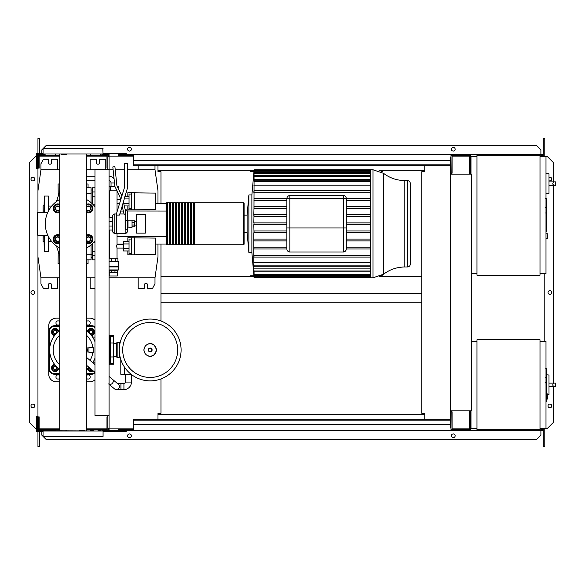 <?xml version="1.0" encoding="UTF-8"?>
<svg xmlns="http://www.w3.org/2000/svg" width="585" height="585" viewBox="0 0 585 585"><rect width="100%" height="100%" fill="white"/><g stroke="black" fill="none" stroke-linecap="round" stroke-linejoin="round"><path stroke-width="0.88" d="M546.595 368.44L546.595 376.623M546.595 368.821L545.995 368.821M545.995 377.837L546.595 377.837L546.595 382.553L545.586 382.553M546.595 380.367L545.995 380.367M545.995 386.137L546.595 386.137L546.595 383.073L545.995 383.073M546.595 386.137L546.595 401.347L545.995 401.347M546.595 398.736L545.995 398.736M546.595 398.319L545.995 398.319M546.595 395.043L545.995 395.043M546.595 393.069L545.995 393.069M546.595 392.206L545.995 392.206M546.595 389.676L545.995 389.676M546.595 198.885L546.595 207.075M546.595 199.273L545.995 199.273M545.995 208.289L546.595 208.289L546.595 213.006L545.586 213.006M546.595 210.812L545.995 210.812M545.995 216.589L546.595 216.589L546.595 213.525L545.995 213.525M546.595 216.589L546.595 231.792L545.995 231.792M546.595 229.188L545.995 229.188M546.595 228.772L545.995 228.772M546.595 225.496L545.995 225.496M546.595 223.521L545.995 223.521M546.595 222.658L545.995 222.658M546.595 220.128L545.995 220.128M125.424 374.575L125.424 382.078A1.499 1.499 0 0 1 123.925 383.577L120.927 383.577L120.927 389.581L123.925 389.581A7.503 7.503 0 0 0 131.428 382.078L131.428 374.575M109.073 384.206A2.998 2.486 130.2 0 0 110.294 384.403A2.998 2.486 130.2 0 0 112.452 383.219A2.998 2.486 130.2 0 0 112.488 379.321L118.36 384.286A2.998 2.998 0 0 1 116.422 389.581A2.998 2.998 0 0 1 114.492 388.871L108.613 383.906M118.718 388.513A2.998 2.998 0 0 0 118.36 384.286A2.998 2.998 0 0 1 116.422 389.581A2.998 2.998 0 0 0 119.428 386.575M131.479 374.575L123.479 374.276M124.62 367.336L124.62 374.276L131.091 374.276M120.802 359.57L120.802 374.276L124.62 374.276M114.068 178.739A6.749 6.749 0 0 0 109.073 176.209M114.506 182.951L111.04 182.951A2.252 2.252 0 0 0 109.073 180.721M539.999 341.267L545.995 341.267L545.995 428.286L539.999 428.286M539.999 339.761L539.999 429.792L476.98 429.792L476.98 339.761L539.999 339.761M476.98 428.286L470.976 428.286L470.976 410.882M476.98 341.267L471.276 341.267M549.001 392.389L549.001 377.384M554.236 386.685C552.298 385.486 552.298 384.286 554.236 383.087L555.75 383.087L555.75 386.685L549.147 386.685M554.236 383.087L549.147 383.087M547.494 394.67L549.001 394.517L549.001 375.036L546.595 374.788M547.494 396.476L547.494 398.882L547.494 396.476M88.964 352.667L88.964 347.263L93.169 347.263L93.169 352.667L88.964 352.667M86.404 352.119A2.698 2.698 0 0 0 86.404 347.819M86.404 348.601L87.194 349.969L86.404 351.336M120.093 342.912L117.863 342.101L117.863 357.83L116.576 357.018L116.576 342.912L117.863 342.101M120.093 357.018L117.863 357.83M119.574 342.912L119.574 345.669M119.574 354.261L119.574 357.018M181.094 349.969A30.91 30.91 0 0 1 150.184 380.872A30.91 30.91 0 0 1 119.274 349.969A30.91 30.91 0 0 1 150.184 319.059A30.91 30.91 0 0 1 181.094 349.969A30.91 30.91 0 0 0 150.184 319.059A30.91 30.91 0 0 0 119.274 349.969M150.184 322.489A27.48 27.48 0 0 1 177.665 349.969A27.48 27.48 0 0 1 150.184 377.442A27.48 27.48 0 0 1 122.704 349.969A27.48 27.48 0 0 1 150.184 322.489M116.576 343.666L113.57 343.666M116.576 356.265L113.57 356.265M110.572 363.358L110.572 364.221L113.57 364.221L113.57 335.71L110.572 335.71L110.572 336.572M59.721 330.73A23.407 23.407 0 0 0 59.721 369.201M86.404 369.201A23.407 23.407 0 0 0 88.861 367.234M92.737 362.649A23.407 23.407 0 0 0 94.967 358.21M92.774 352.667A19.897 19.897 0 0 1 90.024 360.36M59.721 364.726A19.897 19.897 0 0 1 59.721 335.205M109.373 363.439L110.273 363.439A0.6 0.6 0 0 0 110.872 362.839L110.872 337.092A0.6 0.6 0 0 0 110.273 336.492L109.373 336.492M109.073 364.857A0.6 0.6 0 0 0 109.373 364.338L109.373 335.593A0.6 0.6 0 0 0 109.073 335.073M92.964 362.839L94.967 362.839M92.613 337.092L94.967 337.092M86.404 335.205A19.897 19.897 0 0 1 92.774 347.263M94.967 341.72A23.407 23.407 0 0 0 86.404 330.73M94.967 326.861A6.004 6.004 0 0 0 91.37 325.662A6.004 6.004 0 0 1 94.967 326.861A6.004 6.004 0 0 0 91.37 325.662L86.404 325.662M59.721 325.662L54.756 325.662A6.004 6.004 0 0 0 48.752 331.658L48.752 368.272A6.004 6.004 0 0 0 54.756 374.276L59.721 374.276M86.404 374.276L91.37 374.276A6.004 6.004 0 0 0 94.967 373.076M58.69 368.44A3.598 3.598 0 0 1 51.538 368.17A3.598 3.598 0 0 1 54.588 364.338M55.129 366.093A1.799 1.799 0 0 0 53.33 367.899A1.799 1.799 0 0 0 55.129 369.698A1.799 1.799 0 0 0 56.935 367.899A1.799 1.799 0 0 0 55.129 366.093M55.129 366.393A1.499 1.499 0 0 1 56.635 367.899A1.499 1.499 0 0 1 55.129 369.398A1.499 1.499 0 0 1 53.63 367.899A1.499 1.499 0 0 1 55.129 366.393M57.835 367.738L57.835 369.457L55.129 371.014L52.431 369.457L52.431 366.334L54.997 364.857M93.103 370.817A3.598 3.598 0 0 1 87.436 368.44M89.227 367.541A1.799 1.799 0 0 0 91.64 369.574M91.37 369.347A1.499 1.499 0 0 1 89.498 367.768M92.649 370.429L89.432 370.597L87.947 368.031M87.436 331.49A3.598 3.598 0 0 1 94.58 331.761A3.598 3.598 0 0 1 91.538 335.593M90.989 333.838A1.799 1.799 0 0 0 92.796 332.039A1.799 1.799 0 0 0 90.989 330.233A1.799 1.799 0 0 0 89.191 332.039A1.799 1.799 0 0 0 90.989 333.838M90.989 333.538A1.499 1.499 0 0 1 89.49 332.039A1.499 1.499 0 0 1 90.989 330.532A1.499 1.499 0 0 1 92.496 332.039A1.499 1.499 0 0 1 90.989 333.538M88.291 332.192L88.291 330.474L90.989 328.916L93.695 330.474L93.695 333.596L91.121 335.081M54.588 335.593A3.598 3.598 0 0 1 54.858 328.448A3.598 3.598 0 0 1 58.69 331.49M56.935 332.039A1.799 1.799 0 0 0 55.129 330.233A1.799 1.799 0 0 0 53.33 332.039A1.799 1.799 0 0 0 55.129 333.838A1.799 1.799 0 0 0 56.935 332.039M56.635 332.039A1.499 1.499 0 0 1 55.129 333.538A1.499 1.499 0 0 1 53.63 332.039A1.499 1.499 0 0 1 55.129 330.532A1.499 1.499 0 0 1 56.635 332.039M55.29 334.737L53.571 334.737L52.014 332.039L53.571 329.333L56.694 329.333L58.178 331.907M59.721 324.236A2.099 2.099 0 0 1 55.955 322.957A2.099 2.099 0 0 1 59.721 321.677M86.404 321.677A2.099 2.099 0 0 1 90.17 322.957A2.099 2.099 0 0 1 86.404 324.236M59.721 378.254A2.099 2.099 0 0 1 55.955 376.974A2.099 2.099 0 0 1 59.721 375.694M86.404 375.694A2.099 2.099 0 0 1 90.17 376.974A2.099 2.099 0 0 1 86.404 378.254M86.404 318.16L89.871 318.16A7.503 7.503 0 0 1 94.967 320.156M59.721 373.676L54.756 373.676A5.404 5.404 0 0 1 49.359 368.272L49.359 331.658A5.404 5.404 0 0 1 54.756 326.262L54.756 325.662A6.004 6.004 0 0 0 48.752 331.658L48.752 325.662A7.503 7.503 0 0 1 56.255 318.16L59.721 318.16M59.721 381.778L56.255 381.778A7.503 7.503 0 0 1 48.752 374.276L48.752 368.272L49.359 368.272M94.967 379.775A7.503 7.503 0 0 1 89.871 381.778L86.404 381.778M118.835 189.679L118.835 186.271L117.168 186.271M117.037 211.843L117.037 190.798L116.064 190.768L116.064 188.794M114.857 186.271L109.073 186.271M116.064 190.768L110.514 190.768L110.514 186.271M110.514 190.768L109.073 190.768M155.449 244.34L155.449 248.237M127.844 241.612L127.844 237.737L155.449 238.102L155.449 254.475L134.448 254.841L134.448 237.737M127.844 250.965L127.844 254.841L131.742 254.841L131.742 237.737M129.044 243.945L123.493 243.945L123.493 250.965L129.044 250.965M129.044 248.625L123.493 248.625M129.044 241.612L123.493 241.612L123.493 243.945M131.742 253.488L129.044 253.488L129.044 239.082L131.742 239.082M131.742 254.841L134.448 254.841M155.449 199.324L155.449 203.222M127.844 196.597L127.844 192.721L155.449 193.087L155.449 209.459L134.448 209.825L134.448 192.721M127.844 205.949L127.844 209.825L131.742 209.825L131.742 192.721M123.493 201.006L123.493 202.629M129.044 203.617L123.727 203.617M129.044 198.937L124.122 198.937M129.044 205.949L124.283 205.949M129.044 196.597L124.839 196.597M131.742 208.479L129.044 208.479L129.044 194.074L131.742 194.074M131.742 209.825L134.448 209.825M109.256 275.996L109.256 272.391L117.344 272.391L117.322 275.996L109.256 275.996M109.256 270.833L117.322 270.833L109.073 270.68M117.322 270.833L118.389 269.934L109.073 269.934M118.389 269.934L118.689 266.694L109.073 266.694M118.689 266.694L118.689 261.29L109.073 261.29M118.389 266.935L109.073 266.935M117.943 261.29L117.943 258.292L109.073 258.292M111.362 261.29L111.362 258.292M115.216 261.29L115.216 258.292M117.344 270.892L117.344 272.391M109.241 270.892L109.241 272.391M111.611 270.892L111.611 272.391M114.967 270.892L114.967 272.391M117.037 258.292L117.037 248.084L123.493 248.084M109.541 258.292L109.541 230.022M109.541 217.415L109.541 190.768M117.037 248.084L116.583 246.285L117.037 244.486L117.037 233.473M117.037 199.47L120.576 199.47M117.037 203.075L119.72 203.075M117.037 244.486L123.493 244.486M127.991 227.382L127.991 220.179L132.042 220.179L132.042 227.382L127.691 227.082L127.991 220.179M132.042 226.783L134.448 226.783L134.448 222.534L132.042 222.534M134.448 222.534L134.448 220.779L132.042 220.779M134.448 225.02L132.042 225.02M136.546 233.086L136.546 214.476L145.394 214.476L145.394 233.086L136.546 233.086M549.001 191.178L549.001 176.18M554.236 185.482C552.298 184.282 552.298 183.076 554.236 181.876L555.75 181.876L555.75 185.482L549.147 185.482M554.236 181.876L549.147 181.876M545.995 193.62L549.001 193.306L549.001 173.833L545.995 173.518M547.494 235.93L547.494 238.336L547.494 235.93M539.999 155.208L539.999 275.242L476.98 275.242L476.98 155.208L539.999 155.208M476.98 273.743L471.276 273.743M476.98 156.714L470.976 156.714L470.976 174.118M539.999 156.714L545.995 156.714L545.995 273.743L539.999 273.743M94.967 169.613L94.967 415.387L109.073 415.387L109.073 169.613L94.967 169.613M109.073 169.613L109.073 156.86L107.874 156.86M107.874 169.613L107.874 168.114L106.975 168.114L106.975 155.208L86.404 155.208M107.874 428.14L109.073 428.14L109.073 415.387M86.404 429.792L106.975 429.792L106.975 416.886L107.874 416.886L107.874 415.387M253.912 171.712L250.563 171.712L250.563 170.813L253.992 170.813L157.987 170.813M424.761 170.813L378.956 170.813L382.597 170.813L382.597 171.712L381.01 171.712M253.912 275.842L250.563 275.842L250.563 276.749L253.992 276.749L160.985 276.749M421.763 276.749L378.956 276.749L382.597 276.749L382.597 275.842L381.01 275.842M138.184 165.716L138.184 169.767M157.987 203.521L157.987 190.768L154.988 169.767L154.988 165.716M57.761 169.767L57.761 159.259L51.604 159.259L51.604 162.564A1.653 1.653 0 0 1 49.959 164.217A1.653 1.653 0 0 1 48.306 162.564L48.306 159.259L43.356 159.259L40.95 163.763L40.95 169.767L37.952 190.768L37.952 212.362M105.775 169.613L105.775 159.259L99.618 159.259L99.618 162.564A1.653 1.653 0 0 1 97.973 164.217A1.653 1.653 0 0 1 96.32 162.564L96.32 159.259L90.17 159.259L90.17 169.767M109.073 277.795L154.988 277.795L154.988 283.798L152.583 288.295L147.632 288.295L147.632 284.997A1.653 1.653 0 0 0 145.987 283.345A1.653 1.653 0 0 0 144.334 284.997L144.334 288.295L138.184 288.295L138.184 277.795M57.761 277.795L57.761 288.295L51.604 288.295L51.604 284.997A1.653 1.653 0 0 0 49.959 283.345A1.653 1.653 0 0 0 48.306 284.997L48.306 288.295L43.356 288.295L40.95 283.798L40.95 277.795L59.721 277.795M94.967 288.295L90.17 288.295L90.17 277.795M86.404 277.795L94.967 277.795M37.952 235.199L37.952 256.793L40.95 277.795M154.988 277.795L157.987 256.793L157.987 244.033M154.988 169.767L127.376 169.767M124.378 169.767L115.23 169.767M113.124 169.767L109.073 169.767M94.967 169.767L86.404 169.767M59.721 169.767L40.95 169.767M372.996 169.767L383.606 173.365L383.606 274.197L372.996 277.795L372.996 169.767L370.51 169.767L370.51 277.795L254.08 277.795L251.879 252.588L248.874 252.588L247.111 232.42L244.113 232.42L244.113 244.186L244.113 203.375L244.113 232.42M372.996 277.795L370.51 277.795M254.051 170.666L251.879 194.973L248.874 194.973L247.111 215.141L244.113 215.141M286.877 208.479L253.978 208.479L254.065 180.802L370.51 180.802M286.877 216.582L253.992 216.582L253.817 214.775L254.029 206.673L286.877 206.673M286.877 230.98L253.992 230.98L254.065 231.477M286.877 232.786L253.817 232.786L253.817 262.416L370.51 262.416M404.835 266.994L407.357 266.994L407.357 180.568L404.835 180.568L404.835 266.994C396.966 267.06 389.895 269.458 383.606 274.197M407.357 266.994C409.178 266.818 410.18 265.817 410.356 263.989L410.356 183.566C410.18 181.745 409.178 180.743 407.357 180.568M370.51 248.991L346.291 248.991L346.291 198.571A2.998 2.998 0 0 0 343.293 195.573L289.875 195.573A2.998 2.998 0 0 0 286.877 198.571L286.877 227.982L286.877 198.571L254.044 198.571L253.97 200.377L286.877 200.377M286.877 248.991A2.998 2.998 0 0 0 289.875 251.989L289.875 227.982L286.877 227.982L286.877 248.991A2.998 2.998 0 0 0 289.875 251.989L343.293 251.989A2.998 2.998 0 0 0 346.291 248.991A2.998 2.998 0 0 1 343.293 251.989L289.875 251.989A2.998 2.998 0 0 1 286.877 248.991L254.044 248.991L253.817 247.184M370.51 240.888L346.291 240.888M370.51 239.082L346.291 239.082M253.817 239.082L254.029 240.888L286.877 240.888M286.877 239.082L253.978 239.082M370.51 232.786L346.291 232.786M370.51 230.98L346.291 230.98M286.877 224.684L253.817 224.684L254.014 232.786M370.51 224.684L346.291 224.684M370.51 222.878L346.291 222.878M286.877 222.878L253.817 222.878L254.014 214.775L286.877 214.775M254.007 224.684L254.007 222.878M370.51 216.582L346.291 216.582M370.51 214.775L346.291 214.775M370.51 206.673L346.291 206.673M370.51 208.479L346.291 208.479M251.879 194.973L251.879 252.588M254.08 277.795L253.861 274.789M370.51 276.274L254.014 276.274L254.08 277.173L253.817 274.789M254.014 276.274L253.948 273.992M370.51 275.264L254.08 275.264L253.817 272.442L253.817 273.992M254.08 275.264L254.058 271.842M370.51 271.908L254.073 271.908L253.817 269.107L253.817 271.842M254.073 271.908L253.817 268.135L370.51 268.135M370.51 266.76L254.065 266.76L253.817 263.901L253.817 268.135M254.065 266.76L253.817 262.416M253.817 255.287L254.051 257.093L370.51 257.093M253.817 192.275L254.051 190.469L370.51 190.469M254.007 170.666L254.065 180.802M370.51 255.287L253.956 255.287M370.51 247.184L346.291 247.184M286.877 247.184L253.97 247.184M370.51 185.145L253.817 185.145M370.51 179.427L253.817 179.427M370.51 198.571L343.293 198.571L343.293 227.982L346.291 227.982M370.51 192.275L253.956 192.275M370.51 200.377L346.291 200.377M247.111 215.141L247.111 232.42M248.874 194.973L248.874 252.588M166.089 211.024L166.089 244.186L166.688 244.786L166.688 202.776L166.089 203.375L166.089 211.024L127.376 210.966L127.376 231.974L127.376 220.486L125.124 220.801L125.124 229.313L125.877 229.313L125.877 233.473L127.376 231.974M243.514 244.786L243.514 202.776L194.6 202.776L194.6 244.786L243.514 244.786L244.113 244.186M193.693 223.777L193.693 202.776L191.595 202.776L191.595 244.786L193.693 244.786L193.693 223.777M190.695 223.777L190.695 202.776L188.597 202.776L188.597 244.786L190.695 244.786L190.695 223.777M187.697 223.777L187.697 202.776L185.591 202.776L185.591 244.786L187.697 244.786L187.697 223.777M184.692 223.777L184.692 202.776L182.593 202.776L182.593 244.786L184.692 244.786L184.692 223.777M181.694 223.777L181.694 202.776L179.595 202.776L179.595 244.786L181.694 244.786L181.694 223.777M178.696 223.777L178.696 202.776L176.59 202.776L176.59 244.786L178.696 244.786L178.696 223.777M175.69 223.777L175.69 202.776L173.591 202.776L173.591 244.786L175.69 244.786L175.69 223.777M172.692 223.777L172.692 202.776L170.593 202.776L170.593 244.786L172.692 244.786L172.692 223.777M169.687 223.777L169.687 202.776L167.588 202.776L167.588 244.786L169.687 244.786L169.687 223.777M109.073 246.534L109.541 246.46M121.373 244.486L123.493 244.135M109.073 201.021L109.541 201.101M123.34 211.024L120.43 211.024M109.541 211.024L109.073 211.024M166.089 203.521L155.449 203.521M119.581 203.521L117.037 203.521M109.541 203.521L109.073 203.521M166.089 244.033L155.449 244.033M123.493 244.033L117.037 244.033M109.541 244.033L109.073 244.033M109.073 234.154L109.541 233.978M166.089 236.537L117.037 236.537M109.541 236.537L109.073 236.537M109.541 213.583L109.073 213.408M92.569 204.033L92.569 196.253L94.967 196.253M94.967 191.975L92.569 191.975L92.569 196.253M94.967 251.309L92.569 251.309L92.569 255.586L94.967 255.586M92.569 251.309L92.569 243.528M94.967 259.82L92.569 259.82L92.569 255.586M92.569 191.975L92.569 187.741L94.967 187.741M51.685 241.488L48.752 241.488M51.685 206.074L48.752 206.074M59.721 256.113L56.489 246.044M59.721 191.449L56.489 201.518M86.404 259.82L91.07 259.82L91.07 254.161L86.404 254.161M91.07 254.161L91.07 244.91M91.07 202.651L91.07 187.741L86.404 187.741M86.404 193.401L91.07 193.401M58.251 251.535L58.061 263.542L59.721 263.542M58.061 196.626L58.178 196.26M59.721 184.019L58.061 184.019L58.251 196.019M86.404 184.019L88.064 184.019L88.064 187.741M88.064 259.82L88.064 263.542L86.404 263.542M43.955 242.007L43.056 241.488L43.056 235.199M43.955 205.554L43.056 206.074L43.056 212.362M48.453 210.936L48.453 196.019L44.255 196.019L43.955 212.362M44.255 235.199L44.255 251.535L43.955 235.199M44.255 251.535L48.752 251.236L48.752 237.188M48.453 196.019L48.752 210.373M53.52 208.399L54.559 206.593A3.598 3.598 0 0 0 54.559 210.198L53.52 208.399M55.597 204.794L57.681 204.794A3.598 3.598 0 0 0 54.559 206.593L55.597 204.794M59.721 205.43A3.598 3.598 0 0 0 57.681 204.794L59.758 204.794M59.758 211.997L57.681 211.997A3.598 3.598 0 0 0 59.721 211.361M57.681 211.997L55.597 211.997L54.559 210.198A3.598 3.598 0 0 0 57.681 211.997M59.721 212.406A4.505 4.505 0 0 1 53.176 208.399A4.505 4.505 0 0 1 59.721 204.384M59.721 207.141A2.398 2.398 0 0 0 55.275 208.399A2.398 2.398 0 0 0 59.721 209.657M59.721 208.874A2.099 2.099 0 0 1 55.575 208.399A2.099 2.099 0 0 1 59.721 207.916M86.368 204.794L88.445 204.794A3.598 3.598 0 0 0 86.404 205.43M90.529 204.794L91.567 206.593A3.598 3.598 0 0 0 88.445 204.794L90.529 204.794M91.567 206.593L92.605 208.399L91.567 210.198A3.598 3.598 0 0 0 91.567 206.593M91.567 210.198L90.529 211.997L88.445 211.997A3.598 3.598 0 0 0 91.567 210.198M86.404 211.361A3.598 3.598 0 0 0 88.445 211.997L86.368 211.997M86.404 204.384A4.505 4.505 0 0 1 92.949 208.399A4.505 4.505 0 0 1 86.404 212.406M86.404 209.657A2.398 2.398 0 0 0 90.85 208.399A2.398 2.398 0 0 0 86.404 207.141M86.404 207.916A2.099 2.099 0 0 1 90.551 208.399A2.099 2.099 0 0 1 86.404 208.874M86.368 235.565L88.445 235.565A3.598 3.598 0 0 0 86.404 236.201M90.529 235.565L91.567 237.364A3.598 3.598 0 0 0 88.445 235.565L90.529 235.565M91.567 237.364L92.605 239.163L91.567 240.961A3.598 3.598 0 0 0 91.567 237.364M91.567 240.961L90.529 242.768L88.445 242.768A3.598 3.598 0 0 0 91.567 240.961M86.404 242.131A3.598 3.598 0 0 0 88.445 242.768L86.368 242.768M86.404 235.155A4.505 4.505 0 0 1 92.949 239.163A4.505 4.505 0 0 1 86.404 243.177M86.404 240.42A2.398 2.398 0 0 0 90.85 239.163A2.398 2.398 0 0 0 86.404 237.905M86.404 238.687A2.099 2.099 0 0 1 90.551 239.163A2.099 2.099 0 0 1 86.404 239.645M53.52 239.163L54.559 237.364A3.598 3.598 0 0 0 54.559 240.961L53.52 239.163M55.597 235.565L57.681 235.565A3.598 3.598 0 0 0 54.559 237.364L55.597 235.565M59.721 236.201A3.598 3.598 0 0 0 57.681 235.565L59.758 235.565M59.758 242.768L57.681 242.768A3.598 3.598 0 0 0 59.721 242.131M57.681 242.768L55.597 242.768L54.559 240.961A3.598 3.598 0 0 0 57.681 242.768M59.721 243.177A4.505 4.505 0 0 1 53.176 239.163A4.505 4.505 0 0 1 59.721 235.155M59.721 237.905A2.398 2.398 0 0 0 55.275 239.163A2.398 2.398 0 0 0 59.721 240.42M59.721 239.645A2.099 2.099 0 0 1 55.575 239.163A2.099 2.099 0 0 1 59.721 238.687M125.877 233.473L116.576 233.473L116.576 213.364L124.378 187.851L124.378 163.705L127.376 163.705L127.376 188.297L119.574 215.068L116.576 215.068L116.576 233.473L114.177 233.473L112.671 231.974L112.671 215.47L114.177 213.971L114.177 233.473M116.576 213.971L114.177 213.971M109.073 226.029L112.671 226.029L112.671 230.022L109.073 230.022M109.073 217.415L112.671 217.415L112.671 221.408L109.073 221.408M112.671 226.029L112.671 221.408M94.967 240.83A27.758 27.758 0 0 1 86.404 248.12M59.721 248.12A27.758 27.758 0 0 1 59.721 199.441M86.404 199.441A27.758 27.758 0 0 1 94.967 206.732M47.765 212.362L37.637 212.362L37.637 235.199L47.765 235.199M125.124 214.198L124.1 214.198L122.06 205.686M123.274 201.723L125.124 209.467L125.124 220.801M120.685 199.924L119.91 196.677L114.865 186.33L112.825 166.922L114.909 166.703L116.912 185.745L121.899 195.96M103.07 148.612L43.056 148.612L43.056 154.009L103.07 154.009L102.77 148.312L61.176 148.312M86.404 430.692L86.404 154.308M59.721 430.692L59.721 154.308M61.176 154.308L66.573 154.308M66.573 430.692L65.783 430.692M59.721 148.312L66.573 148.312M43.056 436.388L43.056 430.991L103.07 430.991L103.07 436.388L43.056 436.388L59.721 436.688M93.329 430.692L90.47 430.692L90.47 429.792M43.356 436.688L103.07 436.388M103.07 430.991L38.252 430.692L38.252 416.886L39.151 416.886L39.151 429.792L59.721 429.792M43.056 154.009L103.07 154.009M84.949 148.312L79.545 148.312M84.949 430.692L79.545 430.692M50.88 430.692L45.893 430.692L45.893 429.792M450.267 420.184L133.526 420.184L133.526 419.284L450.267 419.284M450.267 424.688L133.526 424.688L133.526 420.184M133.526 424.688L133.526 430.692L118.375 430.692L118.375 429.792L133.526 429.792M133.526 430.692L466.172 430.692L466.172 429.792M451.167 410.882L451.02 429.792M451.02 430.692L451.02 427.986M108.174 430.692L108.174 428.14M107.874 416.886L107.874 430.692L126.177 430.692L126.177 431.591L103.07 431.591M42.456 430.692L42.456 431.591L36.453 431.591L36.453 416.586L37.352 416.586L37.352 430.692L38.252 430.692M36.453 428.286L37.352 428.286M42.456 431.591L43.056 431.591M109.073 430.692L109.073 428.14M44.255 430.692L44.255 429.792M55.655 429.792L55.655 430.692L53.586 430.692M100.232 429.792L100.232 430.692L97.944 430.692M107.874 430.692L101.87 430.692L101.87 429.792M450.267 164.816L133.526 164.816L133.526 165.716L450.267 165.716M450.267 160.312L133.526 160.312L133.526 164.816M133.526 160.312L133.526 154.308L118.375 154.308L118.375 155.208L133.526 155.208M133.526 154.308L466.172 154.308L466.172 155.208M451.167 155.208L470.377 155.208L470.377 173.218L469.477 173.218L469.477 156.115L452.073 156.115L452.073 173.218L451.167 173.218L451.02 155.208M451.02 154.308L451.02 157.014M108.174 154.308L108.174 156.86M42.456 154.308L42.456 153.409L36.453 153.409L36.453 168.414L37.352 168.414L37.352 154.308L38.252 154.308L38.252 168.114L39.151 168.114L39.151 155.208L59.721 155.208M36.453 156.714L37.352 156.714M42.456 153.409L43.056 153.409M103.07 153.409L126.177 153.409L126.177 154.308M109.073 154.308L109.073 156.86M101.87 155.208L101.87 154.308L107.874 154.308L107.874 168.114M38.252 154.308L44.255 154.308L44.255 155.208M45.893 154.308L45.893 155.208M55.655 154.308L55.655 155.208M90.47 154.308L90.47 155.208M100.232 154.308L100.232 155.208M34.727 179.068A1.872 1.872 0 0 1 32.848 180.94A1.872 1.872 0 0 1 30.976 179.068A1.872 1.872 0 0 1 32.848 177.189A1.872 1.872 0 0 1 34.727 179.068M34.727 405.931A1.872 1.872 0 0 1 32.848 407.811A1.872 1.872 0 0 1 30.976 405.931A1.872 1.872 0 0 1 32.848 404.059A1.872 1.872 0 0 1 34.727 405.931M34.727 292.5A1.872 1.872 0 0 1 32.848 294.372A1.872 1.872 0 0 1 30.976 292.5A1.872 1.872 0 0 1 32.848 290.628A1.872 1.872 0 0 1 34.727 292.5M36.453 428.439L35.4 428.439L29.25 422.29L29.25 162.71L35.4 156.561L36.453 156.561M37.952 428.439L37.352 428.439M37.352 156.561L37.952 156.561M39.451 431.591L39.451 446.443L37.952 446.443L37.952 431.591M37.952 430.692L38.252 428.885M37.952 154.308L37.952 190.768M37.952 256.793L37.952 428.885M39.451 153.409L39.451 138.557L37.952 138.557L37.952 153.409M157.987 165.716L157.987 171.712L160.985 171.712L160.985 203.521M157.987 419.284L157.987 413.288L160.985 413.288L160.985 378.926M160.985 321.004L160.985 244.033M39.451 428.885L39.451 429.792M39.151 428.885L59.721 428.885M86.404 428.885L106.975 428.885M109.073 428.885L133.526 428.885M39.451 156.115L39.451 155.208M39.151 156.115L59.721 156.115M86.404 156.115L106.975 156.115M109.073 156.115L133.526 156.115M549.147 180.787A1.872 1.872 0 0 0 551.772 179.068A1.872 1.872 0 0 0 549.147 177.35M551.772 405.931A1.872 1.872 0 0 0 549.9 404.059A1.872 1.872 0 0 0 548.021 405.931A1.872 1.872 0 0 0 549.9 407.811A1.872 1.872 0 0 0 551.772 405.931M551.772 292.5A1.872 1.872 0 0 0 549.9 290.628A1.872 1.872 0 0 0 548.021 292.5A1.872 1.872 0 0 0 549.9 294.372A1.872 1.872 0 0 0 551.772 292.5M131.354 435.788A1.872 1.872 0 0 0 129.475 433.916A1.872 1.872 0 0 0 127.603 435.788A1.872 1.872 0 0 0 129.475 437.668A1.872 1.872 0 0 0 131.354 435.788M455.145 435.788A1.872 1.872 0 0 0 453.273 433.916A1.872 1.872 0 0 0 451.393 435.788A1.872 1.872 0 0 0 453.273 437.668A1.872 1.872 0 0 0 455.145 435.788M127.603 149.212A1.872 1.872 0 0 1 129.475 147.332A1.872 1.872 0 0 1 131.354 149.212A1.872 1.872 0 0 1 129.475 151.084A1.872 1.872 0 0 1 127.603 149.212M451.393 149.212A1.872 1.872 0 0 1 453.273 147.332A1.872 1.872 0 0 1 455.145 149.212A1.872 1.872 0 0 1 453.273 151.084A1.872 1.872 0 0 1 451.393 149.212M466.172 154.308L540.898 154.308L540.898 156.115M41.857 429.792L41.857 428.885M451.167 429.792L470.377 429.792L470.377 411.781L469.477 411.781L469.477 428.885L452.073 428.885L452.073 411.781L451.167 411.781M471.276 410.882L471.276 174.118L450.267 174.118L450.267 410.882L471.276 410.882M470.377 410.882L470.377 411.781M470.377 424.988L470.976 424.988M470.377 160.012L470.976 160.012M470.377 173.218L470.377 174.118M451.167 427.986L450.267 427.986L450.267 410.882M450.267 174.118L450.267 157.014L451.167 157.014M451.167 173.218L451.167 174.118M424.761 419.284L424.761 413.288L421.763 413.288L421.763 171.712L424.761 171.712L424.761 165.716M160.985 293.253L421.763 293.253M544.796 428.286L544.796 428.885L539.999 428.885M476.98 428.885L470.377 428.885M543.297 156.115L543.297 138.557L544.796 138.557L544.796 156.714M544.796 273.743L544.796 341.267M544.796 156.115L539.999 156.115M476.98 156.115L470.377 156.115M157.987 414.187L424.761 414.187M466.172 430.692L540.898 430.692L540.898 428.885M540.898 429.792L542.397 429.792L542.397 428.885M41.857 155.208L41.857 156.115M540.898 155.208L542.397 155.208L542.397 156.115M40.35 156.115L40.35 155.208M543.297 154.308L540.898 154.308L540.898 149.811L536.394 145.307L46.354 145.307L41.857 149.811L41.857 153.409M543.297 428.885L543.297 446.443L544.796 446.443L544.796 428.885M40.35 428.885L40.35 429.792M543.297 430.692L540.898 430.692L540.898 435.189L536.394 439.693L46.354 439.693L41.857 435.189L41.857 431.591M544.796 428.439L547.348 428.439L553.498 422.29L553.498 386.685M553.498 383.087L553.498 185.482M553.498 181.876L553.498 162.71L547.348 156.561L544.796 156.561M160.985 302.255L421.763 302.255M546.595 377.003L545.995 377.003M546.595 375.095L545.995 375.095M546.595 371.724L545.995 371.724M546.595 382.488L545.995 382.488M546.595 384.608L545.995 384.608M546.595 386.327L545.995 386.327M546.595 207.456L545.995 207.456M546.595 205.547L545.995 205.547M546.595 202.176L545.995 202.176M546.595 212.94L545.995 212.94M546.595 215.053L545.995 215.053M546.595 216.779L545.995 216.779M125.424 382.078L131.428 382.078M123.925 383.577L123.925 389.581M546.595 393.778L547.194 393.778L547.494 398.882M156.37 349.969A6.186 6.186 0 0 1 150.184 356.155A6.186 6.186 0 0 1 143.998 349.969A6.186 6.186 0 0 1 150.184 343.783A6.186 6.186 0 0 1 156.37 349.969M152.093 349.969A1.909 1.909 0 0 1 150.184 351.877A1.909 1.909 0 0 1 148.276 349.969A1.909 1.909 0 0 1 150.184 348.053A1.909 1.909 0 0 1 152.093 349.969M151.771 349.969A1.587 1.587 0 0 1 150.184 351.556A1.587 1.587 0 0 1 148.597 349.969A1.587 1.587 0 0 1 150.184 348.375A1.587 1.587 0 0 1 151.771 349.969M110.74 363.219L113.57 363.219M110.872 356.967L113.57 356.967M110.872 342.964L113.57 342.964M110.74 336.711L113.57 336.711M110.872 362.839L110.273 362.839L110.273 363.439M110.273 336.492L110.273 337.092L110.872 337.092M109.373 337.092L110.273 337.092L110.273 362.839L109.373 362.839M94.916 372.345A5.404 5.404 0 0 1 91.37 373.676L86.404 373.676M86.404 326.262L91.37 326.262A5.404 5.404 0 0 1 94.967 327.637M54.756 326.262L59.721 326.262M54.756 374.276L54.756 373.676M91.37 374.276L91.37 373.676M49.359 331.658L48.752 331.658M91.37 326.262L91.37 325.662M545.995 233.232L547.194 233.232L547.494 238.336M343.293 195.573L343.293 198.571L289.875 198.571L289.875 195.573M286.877 198.571L289.875 198.571L289.875 227.982L343.293 227.982L343.293 251.989M370.51 181.701L254.051 181.701M370.51 173.197L254.029 173.197M370.51 171.288L254.014 171.288M370.51 176.553L254.044 176.553M370.51 274.365L254.029 274.365M370.51 271.009L254.044 271.009M370.51 265.861L254.051 265.861M94.967 204.779L93.3 204.779M93.3 242.782L94.967 242.782M48.453 251.535L48.453 236.625M44.255 196.019L44.255 212.362M127.376 210.966L125.877 209.467L125.877 229.313A1.499 0.863 0 0 0 127.376 228.457M545.586 368.206L546.595 368.206M545.586 377.237L546.595 377.237M545.586 198.659L546.595 198.659M545.586 207.69L546.595 207.69M120.927 383.577L117.519 383.577M112.488 379.321L109.073 376.44M94.967 364.535L86.404 357.303M94.967 372.389L86.404 365.157M120.927 389.581L116.422 389.581M94.967 176.202L86.404 176.202M111.04 182.951L111.04 186.271M86.404 180.707L94.967 180.707M546.595 399.182L547.194 399.182M88.964 351.995L86.551 351.995M88.964 347.943L86.551 347.943M143.947 349.969C143.654 355.3 153.35 361.252 156.422 349.969C153.35 338.678 143.654 344.631 143.947 349.969M136.546 225.883L134.448 225.883M136.546 221.678L134.448 221.678M545.995 238.636L547.194 238.636M383.606 173.365C389.895 178.096 396.966 180.502 404.835 180.568M254.08 172.297L370.51 172.297M254.08 170.389L370.51 170.389M254.073 175.654L370.51 175.654M370.51 169.767L254.08 169.767M370.51 277.173L254.08 277.173M167.588 244.186L166.688 244.186M170.593 244.186L169.687 244.186M173.591 244.186L172.692 244.186M176.59 244.186L175.69 244.186M179.595 244.186L178.696 244.186M182.593 244.186L181.694 244.186M185.591 244.186L184.692 244.186M188.597 244.186L187.697 244.186M191.595 244.186L190.695 244.186M194.6 244.186L193.693 244.186M194.6 203.375L193.693 203.375M191.595 203.375L190.695 203.375M188.597 203.375L187.697 203.375M185.591 203.375L184.692 203.375M182.593 203.375L181.694 203.375M179.595 203.375L178.696 203.375M176.59 203.375L175.69 203.375M173.591 203.375L172.692 203.375M170.593 203.375L169.687 203.375M167.588 203.375L166.688 203.375M243.514 202.776L244.113 203.375M92.569 254.57L91.07 254.57M92.569 192.992L91.07 192.992M92.569 189.993L91.07 189.993M92.569 257.568L91.07 257.568M119.574 213.971L124.042 213.971M125.877 209.467L125.124 209.467"/></g></svg>
